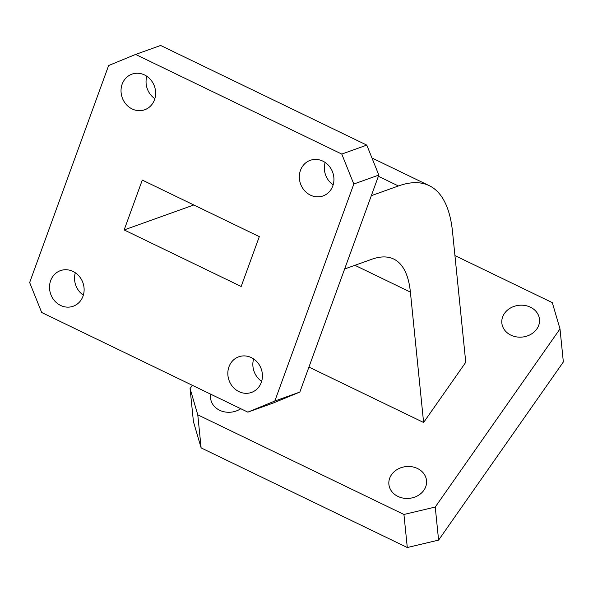 <?xml version="1.0" encoding="UTF-8"?>
<svg xmlns="http://www.w3.org/2000/svg" width="593" height="593" viewBox="0 0 593 593"><rect width="100%" height="100%" fill="white"/><g stroke="black" fill="none" stroke-linecap="round" stroke-linejoin="round"><path stroke-width="0.89" d="M397.933 496.423A18.917 15.967 174.2 0 1 388.889 484.37A18.917 15.967 174.2 0 1 397.74 469.174A18.917 15.967 174.2 0 1 417.487 468.5A18.917 15.967 174.2 0 1 426.53 480.552A18.917 15.967 174.2 0 1 417.68 495.755A18.917 15.967 174.2 0 1 397.933 496.423M510.884 335.141A18.917 15.967 174.2 0 1 501.848 323.081A18.917 15.967 174.2 0 1 510.699 307.886A18.917 15.967 174.2 0 1 530.446 307.211A18.917 15.967 174.2 0 1 539.482 319.271A18.917 15.967 174.2 0 1 530.631 334.467A18.917 15.967 174.2 0 1 510.884 335.141M240.78 408.718A18.917 15.967 174.2 0 1 219.625 410.252A18.917 15.967 174.2 0 1 210.582 398.2A18.917 15.967 174.2 0 1 210.767 394.219M322.829 161.126A18.917 17.086 -109.7 0 0 310.258 160.325A18.917 17.086 -109.7 0 0 299.332 177.04A18.917 17.086 -109.7 0 0 310.45 195.141A18.917 17.086 -109.7 0 0 323.022 195.942A18.917 17.086 -109.7 0 0 333.941 179.234A18.917 17.086 -109.7 0 0 322.829 161.126M325.134 162.46A18.917 17.086 -109.7 0 0 333.162 184.846M251.313 357.601A18.917 17.086 -109.7 0 0 238.742 356.808A18.917 17.086 -109.7 0 0 227.823 373.516A18.917 17.086 -109.7 0 0 238.935 391.625A18.917 17.086 -109.7 0 0 251.506 392.418A18.917 17.086 -109.7 0 0 262.432 375.71A18.917 17.086 -109.7 0 0 251.313 357.601M253.626 358.935A18.917 17.086 -109.7 0 0 261.646 381.321M73.006 271.431A18.917 17.086 -109.7 0 0 60.434 270.63A18.917 17.086 -109.7 0 0 49.515 287.338A18.917 17.086 -109.7 0 0 60.627 305.447A18.917 17.086 -109.7 0 0 73.198 306.24A18.917 17.086 -109.7 0 0 84.124 289.532A18.917 17.086 -109.7 0 0 73.006 271.431M75.318 272.765A18.917 17.086 -109.7 0 0 83.339 295.144M144.522 74.948A18.917 17.086 -109.7 0 0 131.95 74.155A18.917 17.086 -109.7 0 0 121.024 90.862A18.917 17.086 -109.7 0 0 132.143 108.964A18.917 17.086 -109.7 0 0 144.714 109.764A18.917 17.086 -109.7 0 0 155.633 93.057A18.917 17.086 -109.7 0 0 144.522 74.948M146.827 76.282A18.917 17.086 -109.7 0 0 154.855 98.668M407.295 547.532L403.937 514.472L435.24 507.045L560 328.907L563.35 361.967L438.598 540.104L407.295 547.532L201.123 447.893L193.422 421.616L190.071 388.556L192.34 385.309M371.322 195.675L398.414 185.965A285.352 90.099 -64.2 0 1 429.199 185.639A285.352 90.099 -64.2 0 1 452.541 231.922L465.757 362.301L423.61 422.483L308.946 367.067M344.644 268.985L371.737 259.282A203.822 64.355 -64.2 0 1 393.715 259.045A203.822 64.355 -64.2 0 1 410.393 292.104L423.61 422.483M341.776 154.076L366.793 145.107L160.629 45.468L135.604 54.437L108.63 65.534L29.65 282.542L41.68 312.496L247.852 412.135L274.826 401.038L353.806 184.03L341.776 154.076L135.604 54.437M366.793 145.107L378.823 175.061L353.806 184.03M274.826 401.038L299.843 392.069L378.823 175.061M299.843 392.069L272.869 403.173L247.852 412.135M241.166 286.486L259.304 236.637L142.29 180.079L124.152 229.936L241.166 286.486M454.935 255.576L552.298 302.63L560 328.907M190.071 388.556L197.773 414.833L201.123 447.893M403.937 514.472L197.773 414.833M435.24 507.045L438.598 540.104M124.152 229.936L193.8 204.978M354.925 265.301L410.393 292.104M398.414 185.965L378.386 176.284M429.199 185.639L371.967 157.983"/></g></svg>
